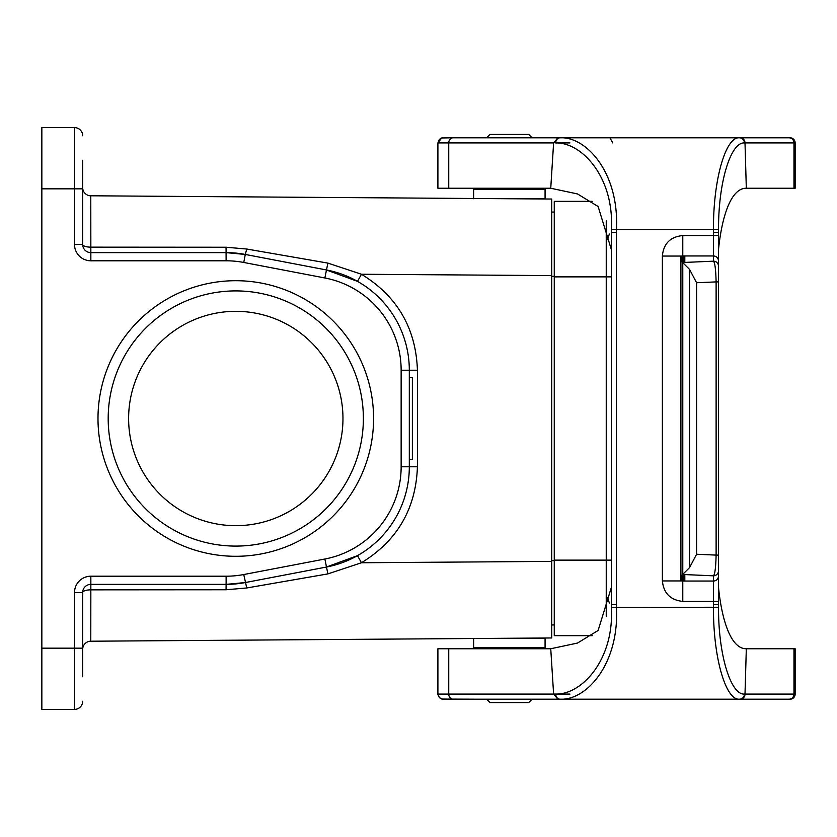 <?xml version="1.0" encoding="UTF-8"?>
<svg xmlns="http://www.w3.org/2000/svg" width="837" height="837" viewBox="0 0 837 837"><rect width="100%" height="100%" fill="white"/><g stroke="black" fill="none" stroke-linecap="round" stroke-linejoin="round"><path stroke-width="1.26" d="M128.616 418.5A107.178 107.178 0 0 1 272.443 317.788A107.178 107.178 0 0 1 317.893 487.396A107.178 107.178 0 0 1 128.616 418.5M82.675 160.254L82.675 244.467L74.514 244.467L74.514 188.838L41.85 188.838L41.85 648.162L74.514 648.162L74.514 592.533A16.332 16.332 0 0 1 90.846 576.201L226.116 576.201A93.911 93.911 0 0 0 243.755 574.538L324.871 559.022A93.911 93.911 0 0 0 401.143 466.784L401.143 370.216A93.911 93.911 0 0 0 324.871 277.978L243.755 262.462A93.911 93.911 0 0 0 226.116 260.799L90.846 260.799L90.846 252.628L226.116 252.628A102.072 102.072 0 0 1 245.283 254.448L326.409 269.953A102.072 102.072 0 0 1 409.314 370.216L409.314 466.784A102.072 102.072 0 0 1 326.409 567.047L245.283 582.552A102.072 102.072 0 0 1 226.116 584.372L90.846 584.372L90.783 641.215L551.709 637.961L551.709 275.593L361.448 274.254C397.272 296.225 415.926 328.209 417.422 370.216L417.422 466.784C415.926 508.791 397.272 540.775 361.448 562.746L327.884 573.9L246.748 587.972L226.053 589.761L90.773 589.844A8.161 2.689 180 0 0 82.675 592.533L82.675 676.746M90.846 252.628A8.161 8.161 0 0 1 82.675 244.467A8.161 8.161 0 0 0 90.846 252.628L90.783 195.785L551.709 199.039L551.709 275.593M82.675 701.239A8.161 8.161 0 0 1 74.514 709.41L41.85 709.41L41.85 648.162M554.261 624.946L551.709 624.946M41.85 188.838L41.85 127.59L74.514 127.59A8.161 8.161 0 0 1 82.675 135.761M551.709 212.054L554.261 212.054M97.992 418.5A137.802 137.802 0 0 1 304.689 299.165A137.802 137.802 0 0 1 304.689 537.835A137.802 137.802 0 0 1 97.992 418.5M108.193 418.5A127.59 127.59 0 0 0 299.583 528.994A127.59 127.59 0 0 0 299.583 308.006A127.59 127.59 0 0 0 108.193 418.5M82.675 244.467A8.161 2.689 -0 0 0 90.773 247.156L226.053 247.239L246.748 249.028L327.884 263.1L361.448 274.254L357.483 281.358L326.409 269.953A102.072 102.072 0 0 1 409.314 370.216L417.422 370.216M243.755 262.462L245.283 254.448L226.116 252.628A102.072 102.072 0 0 1 245.283 254.448L246.748 249.028M401.143 466.784L409.314 466.784A102.072 102.072 0 0 1 326.409 567.047L357.483 555.642L361.448 562.746L551.709 561.407M226.116 576.201L226.116 584.372L245.283 582.552A102.072 102.072 0 0 1 226.116 584.372L226.053 589.761M90.783 195.785A8.161 8.161 0 0 1 82.675 187.614M74.514 592.533L82.675 592.533A8.161 8.161 0 0 1 90.846 584.372L90.846 576.201M82.675 649.386A8.161 8.161 0 0 1 90.783 641.215M412.379 377.675L409.314 377.675L412.379 377.675L412.379 459.325L409.314 459.325M409.314 459.816L412.379 459.325M592.219 201.34L554.261 201.34L554.261 635.66L592.219 635.66M606.239 220.665L606.239 616.335M609.367 234.025A40.825 40.825 0 0 1 606.239 241.15A40.825 40.825 0 0 0 609.367 234.025M609.367 602.975A40.825 40.825 0 0 0 606.239 595.85A40.825 40.825 0 0 1 609.367 602.975M473.616 198.746L473.616 189.56L545.075 189.56L543.768 188.252L550.767 188.252L437.897 188.252L474.924 188.252L473.616 189.56L473.616 198.746M769.266 188.252L795.15 188.252L795.15 142.907L795.15 188.252L746.322 188.252L745.003 142.907L744.407 142.918A5.106 4.886 -90 0 0 739.521 137.802L532.102 137.802L528.743 134.433L489.948 134.433L486.59 137.802M509.346 198.746L545.075 198.746L545.075 189.56M437.897 681.381L437.897 648.748L550.746 648.748L553.613 694.093L437.897 694.093L439.394 697.702L442.857 699.198L486.59 699.198L489.948 702.567L528.743 702.567L532.102 699.198L609.901 699.198M543.768 648.748L545.075 647.44L473.616 647.44L473.616 638.505L473.616 647.44L474.924 648.748M509.346 638.254L545.075 638.254L545.075 647.44M793.968 188.252L793.968 142.907L745.003 142.907A5.106 4.886 -90 0 0 740.117 137.802L739.521 137.802C725.815 136.347 713.208 179.013 713.448 229.662L616.419 229.662C619.485 173.196 586.465 136.347 560.026 137.802L453.079 137.802L557.934 137.802L553.613 142.907L550.746 188.252L577.499 193.943L598.131 206.53L611.334 249.499L611.334 232.487L611.334 604.513L611.334 587.501L598.131 630.47L577.499 643.057L550.746 648.748M792.304 138.325A5.106 5.106 0 0 0 790.044 137.802L625.249 137.802M437.908 694.511L439.394 697.702L441.8 699.062L476.828 699.198M465.947 699.198L557.934 699.198L553.613 694.093L555.737 694.051C582.395 694.731 614.546 658.667 611.313 607.306L611.334 604.523L616.44 604.576L616.44 232.424L611.334 232.477L611.313 229.694C614.546 178.333 582.395 142.269 555.737 142.949L569.934 142.907M474.328 188.252L437.897 188.252L437.897 142.907L553.613 142.907M609.901 137.802L612.736 142.907M746.301 648.748L795.15 648.748L795.15 694.093A5.106 5.106 180 0 1 790.044 699.198A5.106 5.106 0 0 0 795.15 694.093L745.003 694.093L746.322 648.748L795.15 648.748M682.783 256.059L682.783 235.563C670.332 236.766 663.532 243.598 662.37 256.059L682.783 256.059L682.783 256.656M682.783 580.344L682.783 580.941L662.37 580.941C663.668 593.287 670.479 600.108 682.783 601.405L713.406 601.405L713.406 604.513L718.512 604.502L718.512 266.271A5.106 5.095 180 0 0 713.406 261.175C714.892 262.41 715.792 269.326 716.116 281.902L718.512 281.902M682.783 255.955L713.406 255.955L713.406 261.175L682.783 262.515L682.783 574.349L689.562 567.57L696.593 554.251L716.116 555.098C715.792 567.674 714.892 574.59 713.406 575.825L713.406 581.045L682.783 581.045L682.783 601.437M682.783 574.328L684.833 574.977L680.91 575.281L684.833 575.532L680.91 575.825L684.833 576.076L680.91 576.379L684.833 576.63L680.91 576.923L684.833 577.174L680.91 577.478L684.833 577.729L680.91 578.022L684.833 578.273L680.91 578.576L684.833 578.827L680.91 579.12L684.833 579.371L680.91 579.675L684.833 579.926L680.91 580.219L684.833 580.47L682.783 580.627M448.747 648.748L448.747 694.093A5.106 4.331 -90 0 0 453.079 699.198L739.521 699.198A5.106 4.886 -90 0 0 744.407 694.082L745.003 694.093A5.106 4.886 -90 0 1 740.117 699.198L789.061 699.198A5.106 4.907 -90 0 0 793.968 694.093L793.968 648.748M713.406 604.586L713.448 607.338C713.208 657.987 725.815 700.653 739.521 699.198L789.061 699.198M557.892 699.198L560.026 699.198C586.465 700.653 619.485 663.804 616.419 607.338L611.313 607.306M718.512 604.523L718.544 607.264C718.251 654.482 730.638 695.034 744.407 694.082M740.117 699.198L560.026 699.198A5.106 4.279 -90 0 1 555.737 694.051M682.783 262.515L684.833 262.023L680.91 261.719L680.91 261.175L684.833 261.468L680.91 261.719L680.91 580.219M682.783 262.672L689.562 269.43L696.593 282.749L716.116 281.902L716.116 555.098L718.512 555.098M682.783 574.485L713.406 575.825A5.106 5.095 0 0 0 718.512 570.729M746.322 648.748C730.492 648.978 721.693 618.888 718.512 587.501M718.512 274.902L718.512 285.114M718.512 562.098L718.512 551.886M744.407 142.918C730.638 141.966 718.251 182.518 718.544 229.736L718.512 266.271M682.783 256.373L684.833 256.53L680.91 256.781L684.833 257.074L680.91 257.325L684.833 257.629L680.91 257.88L684.833 258.173L680.91 258.424L684.833 258.727L680.91 258.978L684.833 259.271L680.91 259.522L684.833 259.826L680.91 260.077L684.833 260.37L680.91 260.621L684.833 260.924L680.91 261.175L680.91 256.781M790.044 137.802L789.061 137.802L790.044 137.802A5.106 5.106 180 0 1 795.15 142.907L795.15 188.252M532.102 137.802L565.613 137.802L532.102 137.802M555.737 142.949A5.106 4.279 -90 0 1 560.026 137.802L557.892 137.802M718.512 232.498L713.406 232.498L713.406 255.955A5.106 5.095 180 0 1 718.512 261.05M718.512 249.499C721.693 218.112 730.492 188.022 746.322 188.252M74.514 244.467A16.332 16.332 0 0 0 90.846 260.799M551.709 560.633L554.261 560.633M554.261 276.367L551.709 276.367M82.675 188.838L74.514 188.838L74.514 127.59M74.514 709.41L74.514 648.162L82.675 648.162M324.871 277.978L327.884 263.1M226.116 260.799L226.053 247.239M401.143 370.216L409.314 370.216M409.314 466.784L417.422 466.784M324.871 559.022L327.884 573.9M243.755 574.538L246.748 587.972M82.675 592.533A8.161 8.161 0 0 1 90.846 584.372M554.261 560.131L611.334 560.131M554.261 276.869L611.334 276.869M795.15 694.093L745.003 694.093M611.334 232.487L611.334 604.513M745.003 142.907L793.968 142.907A5.106 4.907 -90 0 0 789.061 137.802L560.026 137.802M718.512 575.95A5.106 5.095 0 0 1 713.406 581.045L713.406 601.405L718.512 601.405M533.839 694.093L569.934 694.093M718.544 607.264L616.419 607.338L616.44 604.576M662.37 256.059L662.37 580.941M682.783 235.595L718.512 235.595M713.406 232.414L713.448 229.662L718.544 229.736M611.313 229.694L616.419 229.662L616.44 232.424M689.562 567.57L689.562 269.43M696.593 554.251L696.593 282.749M448.747 188.252L448.747 142.907A5.106 4.331 -90 0 1 453.079 137.802L441.727 137.959L437.897 142.907L439.394 139.298L442.156 137.864M793.968 142.907L795.15 142.907M437.897 694.093L437.897 648.748M437.897 142.907L437.897 188.252M740.117 137.802L739.521 137.802"/></g></svg>

